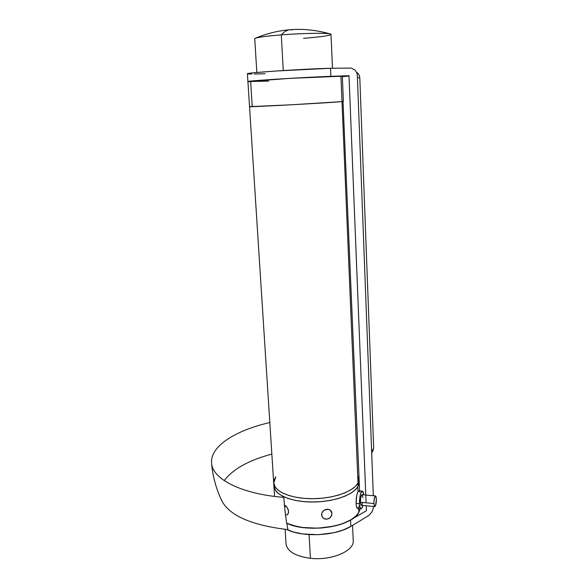 <?xml version="1.0" encoding="UTF-8"?>
<svg xmlns="http://www.w3.org/2000/svg" width="588" height="588" viewBox="0 0 588 588"><rect width="100%" height="100%" fill="white"/><g stroke="black" fill="none" stroke-linecap="round" stroke-linejoin="round"><path stroke-width="0.88" d="M254.751 38.757L255.339 38.257C258.404 37.147 267.055 36.03 281.284 34.883C284.173 31.649 287.135 29.937 290.178 29.731L292.493 29.863M332.477 68.223L331 34.435C332.36 32.803 305.356 32.972 281.284 34.883L283.269 70.531L281.284 34.883C264.541 36.25 255.699 37.529 254.744 38.698L256.838 72.486M285.143 529.347L286.062 544.135C287.436 551.544 295.551 556.27 310.405 558.299L309.09 534.602L310.405 558.299C295.227 556.197 287.106 551.346 286.04 543.746M283.842 497.375C284.614 509.62 285.988 520.365 287.966 529.626C251.929 525.349 229.93 515.838 221.97 501.101C216.178 489.091 212.716 476.471 211.592 463.248C212.466 478.904 240.955 494.001 283.842 497.375M269.819 422.522C235.443 430.409 209.828 446.424 211.592 463.248M224.197 480.602C232.958 469.077 248.842 460.235 271.847 454.076M310.405 558.299C331.706 560.842 354.88 550.721 353.204 540.379L352.543 525.4M330.228 33.957C316.469 30.061 303.114 28.65 290.178 29.731C287.135 29.937 284.173 31.649 281.284 34.883C302.879 33.178 327.847 32.796 330.529 34.053C331.911 35.339 322.915 36.757 303.548 38.316M371.704 453.194L373.674 448.085L371.645 451.819L373.674 448.085L359.805 77.822L373.674 448.085L372.821 451.062M357.423 77.8L359.805 77.822L359.635 76.543L358.606 74.228L356.637 72.405C358.584 73.625 359.643 75.426 359.805 77.822L357.423 77.8M371.667 452.238L372.145 451.849M373.725 506.496L372.138 511.714L368.97 515.397L350.83 526.414L350.544 519.983L366.42 510.707L366.221 505.754L366.42 510.707L350.544 519.983C335.454 529.354 302.849 531.023 286.738 523.261C307.495 533.588 352.403 526.569 358.856 512.369L360.172 508.723L358.856 512.369L355.88 516.066L351.352 519.498L345.421 522.534L338.313 525.033L330.324 526.87L321.79 527.958L313.095 528.259L304.606 527.752L296.705 526.466L286.738 523.261L292.986 525.518L302.276 527.458L317.917 528.193L333.565 526.223L342.863 523.548L350.544 519.983L350.83 526.414L368.97 515.397L372.138 511.714L373.725 506.496M268.731 81.093L247.916 81.548C244.88 80.769 331.007 75.742 340.93 76.131L342.003 101.621L340.93 76.131L342.282 76.219L290.266 78.336L247.923 81.57L288.024 78.461L349.007 75.705L366.096 502.784L349.007 75.705L330.868 76.344L330.507 68.274L351.359 68.076L355.145 70.192L356.982 73.331L357.328 75.411L373.321 495.743L357.328 75.411L356.982 73.331L355.145 70.192L351.359 68.076L330.507 68.274C304.356 68.855 245.02 72.809 247.416 73.757L247.916 81.548C245.549 80.953 304.775 77.204 330.868 76.344L330.507 68.274L276.095 71.001L254.148 72.743L247.423 73.787M286.782 529.516L293.368 531.971L302.644 533.948L318.262 534.705L333.888 532.721L343.164 530.016L350.83 526.414C335.652 535.977 302.754 537.557 286.782 529.516M265.092 73.75L254.251 74.029M251.657 74.044L248.261 73.956M342.348 76.734L349.015 76.028L342.348 76.734M248.026 81.607L250.135 81.688M247.916 81.548L249.532 106.678C246.607 107.332 332.198 102.657 342.003 101.621L343.377 101.43L342.003 101.621C332.198 102.657 246.607 107.332 249.532 106.678L252.223 106.369L250.032 106.575L252.223 106.369L250.657 81.688L248.43 81.651M343.01 101.401L359.062 478.331L358.004 482.983L359.062 478.331L358.004 482.983L342.003 101.621L291.699 104.76L249.532 106.663L291.699 104.76L342.003 101.621L358.136 486.195L359.202 482.608L358.136 486.195L355.417 489.723L351.109 493.045L345.354 496.007L338.379 498.492L330.456 500.373L321.937 501.557L313.176 502.005L304.569 501.682L296.492 500.616L289.281 498.859L283.232 496.493L278.572 493.633L275.471 490.407L273.883 485.85M359.084 478.889L359.195 481.513L357.783 486.82C352.785 495.294 332.345 502.233 311.589 502.005C290.817 501.843 274.486 494.662 273.912 486.276C274.486 494.773 291.251 502.012 312.346 502.005C333.418 502.079 353.778 494.809 358.136 486.195L358.004 482.983L355.277 486.489L350.962 489.782L345.207 492.729L338.225 495.199L330.294 497.066L321.761 498.249L313 498.697L304.386 498.381L296.301 497.323L289.083 495.581L283.026 493.236L278.374 490.399L275.265 487.202L273.685 482.675L275.265 487.202L278.374 490.399L283.026 493.236L289.083 495.581L296.301 497.323L304.386 498.381L313 498.697L321.761 498.249L330.294 497.066L338.225 495.199L345.207 492.729L350.962 489.782L355.277 486.489L358.004 482.983C353.638 491.539 333.256 498.764 312.169 498.697C291.06 498.712 274.28 491.531 273.707 483.101L275.772 476.78L273.986 480.249L275.772 476.78M331.977 513.361L330.228 510.097L331.977 513.361L331.691 515.316L329.934 517.866L327.112 519.153L324.164 518.697L322.628 517.491L321.732 515.794L321.893 512.912L322.966 511.2L324.62 509.943L328.611 509.384L330.324 510.163L331.507 511.553L331.977 513.361L331.264 516.257L329.074 518.469L327.112 519.153L325.091 519.042L322.628 517.491L321.585 514.831L321.893 512.912L323.731 510.502L325.598 509.539L327.634 509.252L330.324 510.163L331.507 511.553L331.977 513.361M287.135 514.787L288.399 513.148L288.451 510.413L286.643 506.709L284.408 504.945L286.643 506.709L288.171 509.428L288.568 512.317L288.091 513.861L287.135 514.787L285.481 514.845L286.995 514.845M286.209 506.217L284.592 506.93L286.209 506.217M324.642 509.987L324.01 510.31L324.642 509.987M358.695 508.576L358.856 512.369L358.695 508.576M359.195 481.499L359.136 483.226L357.783 486.82L357.989 491.634L357.783 486.82L354.777 490.319L350.205 493.589L344.223 496.478L337.064 498.859L329.015 500.631L320.423 501.689L311.662 502.005L303.121 501.549L295.169 500.359L288.142 498.492L282.321 496.029L277.926 493.097L275.096 489.819L273.883 485.857M362.296 491.149L358.952 490.84C357.107 492.082 356.152 496.272 356.085 503.409L359.466 503.74C359.525 496.595 360.473 492.399 362.296 491.149C363.002 491.259 363.487 492.487 363.744 494.831L362.612 491.259L361.341 491.95L360.172 495.368L359.503 500.366L359.569 505.239L360.348 508.304L361.569 508.532L362.928 505.43C362.34 507.635 361.694 508.76 361.003 508.804C360.15 508.627 359.643 506.937 359.466 503.74L356.085 503.409C356.269 506.606 356.784 508.289 357.644 508.473L360.936 508.804M375.526 495.949L362.054 494.67C360.959 495.427 360.393 497.94 360.348 502.218L373.902 503.548C373.946 499.249 374.483 496.713 375.526 495.949L376.394 499.021L375.908 496.272L375.467 495.956L374.732 496.978L373.924 501.52L374.218 505.849L374.843 506.591L375.578 505.548L376.394 499.021C376.357 503.291 375.813 505.82 374.769 506.599L373.902 503.548L360.348 502.218L361.275 505.268L374.74 506.599M362.561 502.689L361.87 504.754L361.106 505.21L360.348 502.218L360.775 497.213L362.09 494.677M362.237 494.736L362.98 497.727M359.474 505.555L358.658 507.606L357.364 508.377L356.387 506.195L356.085 503.409L356.798 495.045L357.989 491.634L359.018 490.84M359.268 490.951L359.966 492.141M249.532 106.678L273.707 483.101C274.28 491.531 291.06 498.712 312.169 498.697C333.256 498.764 353.638 491.539 358.004 482.983L358.864 480.756L358.651 476.376M343.377 101.43L342.003 101.621L343.377 101.437L342.326 76.271M255.339 38.257C266.731 33.494 278.286 30.657 290.002 29.745M273.707 483.108L274.567 496.419M359.217 482.087L359.584 490.899"/></g></svg>
